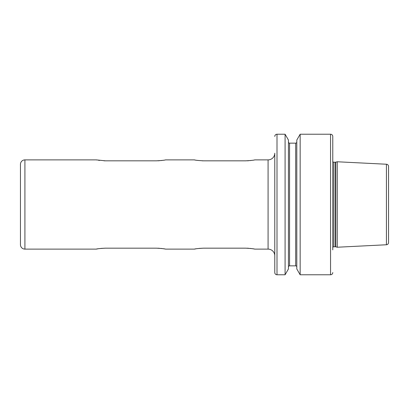 <?xml version="1.0" encoding="UTF-8"?>
<svg xmlns="http://www.w3.org/2000/svg" width="409" height="409" viewBox="0 0 409 409"><rect width="100%" height="100%" fill="white"/><g stroke="black" fill="none" stroke-linecap="round" stroke-linejoin="round"><path stroke-width="0.61" d="M274.771 272.542L274.771 255.809A6.692 6.692 0 0 0 268.079 249.117L268.079 159.883A6.692 6.692 0 0 0 274.771 153.191L274.771 272.542A2.229 2.229 0 0 0 277.005 274.771L285.088 274.771L285.088 134.229L288.437 140.031L288.437 268.969L285.088 274.771M285.088 134.229L277.005 134.229A2.229 2.229 0 0 0 274.771 136.458M288.437 266.965A1.115 1.115 0 0 1 289.552 265.85L289.552 143.15A1.115 1.115 0 0 1 288.437 142.035M289.552 265.85L295.687 265.85L295.687 143.15L289.552 143.15M296.806 142.035A1.115 1.115 0 0 1 295.687 143.15M296.806 266.965A1.115 1.115 0 0 0 295.687 265.85M300.155 274.771L296.806 268.969L296.806 140.031L300.155 134.229L330.549 134.229L330.549 274.771L300.155 274.771L300.155 134.229M332.778 136.458L332.778 247.368A1.339 1.339 0 0 1 333.882 246.785L333.882 162.215A1.339 1.339 0 0 1 332.778 161.632L332.778 136.458A2.229 2.229 0 0 0 330.549 134.229M332.778 272.542A2.229 2.229 0 0 1 330.549 274.771M332.778 249.884L332.778 159.116M333.882 162.215L335.395 162.215A1.339 1.339 0 0 0 335.743 162.168L337.241 161.77L386.428 164.234L386.428 244.766L337.241 247.23L337.241 161.77M333.882 246.785L335.395 246.785A1.339 1.339 0 0 1 335.743 246.832L337.241 247.23M386.428 244.766A2.229 2.229 0 0 0 388.55 242.542L388.55 166.458A2.229 2.229 0 0 0 386.428 164.234M268.079 159.883L254.695 159.883C254.147 160.195 251.085 160.517 245.518 160.834L203.641 160.834C198.068 160.517 195.011 160.195 194.459 159.883L165.461 159.883C164.914 160.195 161.867 160.512 156.315 160.829L105.445 160.829L96.299 159.883L24.913 159.883L24.913 249.117L96.299 249.117C96.846 248.805 99.893 248.488 105.445 248.171L156.315 248.171C161.867 248.488 164.914 248.805 165.461 249.117L194.459 249.117C195.011 248.805 198.068 248.483 203.641 248.166L245.518 248.166C251.085 248.483 254.147 248.805 254.695 249.117L268.079 249.117M254.071 248.994L253.703 248.923M253.13 248.82L252.481 248.718M251.387 248.554L250.057 248.401M248.616 248.273L247.005 248.191M245.518 160.834L245.901 160.834M247.148 160.803L248.641 160.727M250.098 160.599L251.458 160.435M203.641 248.166L199.065 248.401M197.7 248.565L196.642 248.723M195.885 248.846L194.459 249.117M194.459 159.883L195.078 160.006M196.673 160.282L197.726 160.435M202.169 160.814L203.641 160.834M164.837 248.994L164.469 248.928M163.902 248.825L163.252 248.718M162.158 248.56L160.839 248.406M159.398 248.278L157.797 248.197M105.445 248.171L100.885 248.406M99.525 248.57L98.472 248.723M97.72 248.851L96.299 249.117M96.299 159.883L96.928 160.006M98.508 160.282L99.551 160.435M103.983 160.803L105.445 160.829M157.94 160.798L159.428 160.717M160.88 160.589L162.235 160.43M24.913 249.117A4.463 4.463 0 0 1 20.45 244.659L20.45 164.341A4.463 4.463 0 0 1 24.913 159.883M277.005 134.229L277.005 274.771M335.395 246.785L335.395 162.215M335.743 246.832L335.743 162.168"/></g></svg>
